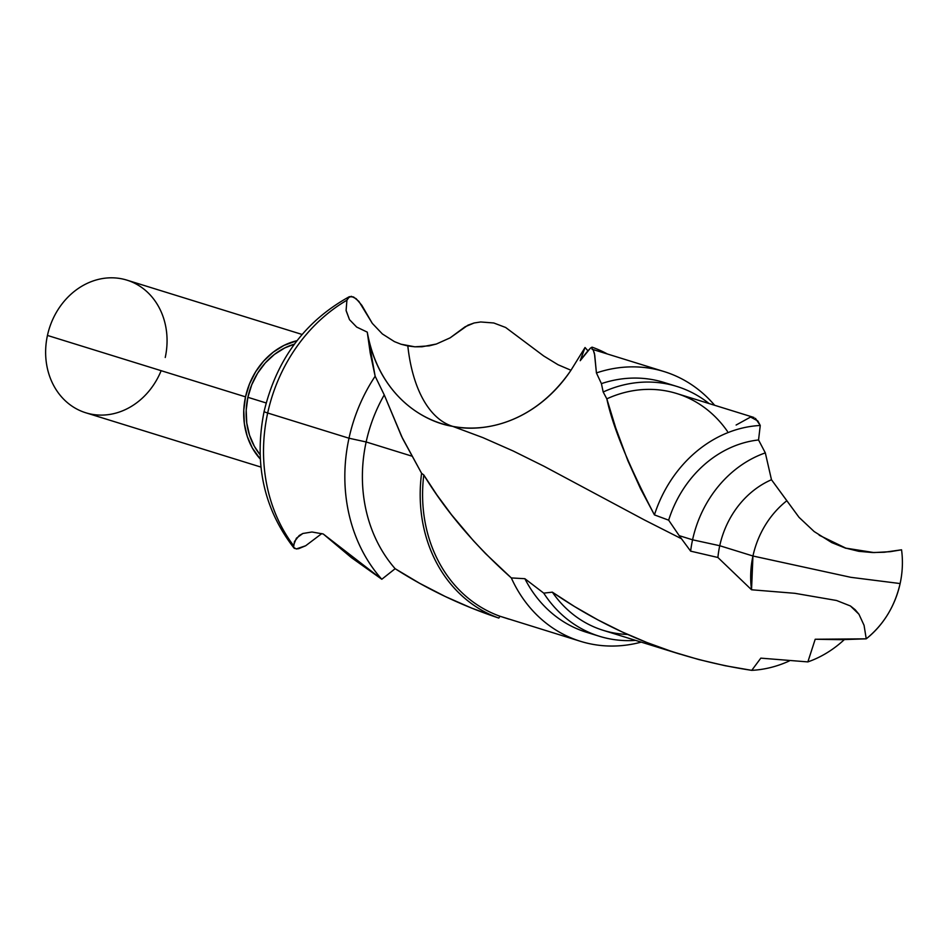 <?xml version="1.0" encoding="UTF-8"?>
<svg xmlns="http://www.w3.org/2000/svg" width="949" height="949" viewBox="0 0 949 949"><rect width="100%" height="100%" fill="white"/><g stroke="black" fill="none" stroke-linecap="round" stroke-linejoin="round"><path stroke-width="1.42" d="M294.51 548.486L293.573 547.312L296.218 548.949L298.674 548.676L305.649 545.77L321.806 533.563L305.649 545.77L296.218 548.949L293.573 547.312L294.475 541.535L299.232 535.485L302.838 533.492L311.972 531.998L323.241 533.99L351.391 557.621L381.806 579.258L395.152 568.7L419.672 583.315L445.223 596.494L471.57 608.072L498.818 618.072A143.287 123.429 -72.8 0 1 421.593 473.302L401.569 436.386L384.25 394.914L375.152 376.243L370.252 353.147L367.263 332.126A132.101 113.797 -72.8 0 0 441.226 423.503A132.101 113.797 -72.8 0 0 452.72 426.374A145.707 73.642 100.6 0 1 407.821 345.946L400.988 344.214L414.903 346.812L422.068 346.765L436.362 344.024L450.134 337.844L436.362 344.024L429.221 345.839L414.903 346.812L407.821 345.946A145.707 73.642 -79.4 0 0 452.72 426.374A132.101 113.797 -72.8 0 0 570.966 370.252L585.035 347.512L570.966 370.252L558.036 364.736L543.694 355.97L505.651 327.476L493.765 322.98L480.68 321.972L474.132 322.98L465.105 326.776L450.134 337.844L467.952 325.175L474.132 322.98L480.68 321.972L493.765 322.98L505.651 327.476L543.694 355.97L558.036 364.736L570.966 370.252C532.579 426.125 479.684 432.329 452.72 426.374L482.887 437.619L513.136 450.965L543.979 466.244L644.371 519.933L681.382 538.7L644.371 519.933L543.979 466.244L513.136 450.965L482.887 437.619L452.72 426.374C425.366 422.163 379.22 397.429 367.263 332.126L375.152 376.243L384.25 394.914L402.578 438.485L421.593 473.302L423.8 474.974C445.805 511.191 474.974 545.509 511.321 577.929L524.88 578.7L543.73 593.125L552.354 592.164C612.069 633.244 678.535 659.306 751.75 670.35L760.813 658.143L807.86 661.904L815.203 639.246L866.235 638.831L864.064 625.332L858.94 614.228L850.446 605.984L836.555 600.492L850.446 605.984L855.179 609.732L858.94 614.228L864.064 625.332L866.235 638.831C883.566 624.81 894.86 606.387 900.126 583.552A86.762 74.734 107.2 0 0 901.55 549.803L884.349 552.247L872.356 552.532L858.75 551.31L845.856 548.142L858.75 551.31L873.91 552.567L890.138 551.689L901.55 549.803A86.762 74.734 -72.8 0 1 900.126 583.552L850.838 577.324L900.126 583.552A86.762 74.734 -72.8 0 1 866.235 638.831L841.039 639.673L815.203 639.246L807.86 661.904A110.855 95.493 107.2 0 0 844.302 639.626A110.855 95.493 -72.8 0 1 807.86 661.904L760.813 658.143L751.75 670.35A123.975 106.798 107.2 0 0 789.26 660.979A123.975 106.798 -72.8 0 1 751.75 670.35L725.095 665.712L698.678 659.519L672.509 651.761L647.016 642.556L622.022 631.88L597.858 619.863L574.655 606.613L552.354 592.164A123.975 106.798 107.2 0 0 603.291 630.361L679.911 654.122M736.116 425.033L750.576 417.05L757.812 420.941L760.256 425.472L758.548 439.968L765.321 452.887L771.478 479.731L799.046 517.347L814.171 531.559L831.775 542.614L845.867 548.285L831.775 542.614L814.171 531.559L799.046 517.347L786.84 500.74A86.762 74.734 107.2 0 0 752.948 556.007L719.745 545.722L692.568 539.803L679.211 535.663L690.623 551.144A110.855 95.493 -72.8 0 1 692.568 539.803A110.855 95.493 107.2 0 0 690.623 551.144L717.907 557.49A86.762 74.734 -72.8 0 1 719.745 545.722A86.762 74.734 107.2 0 0 717.907 557.49L751.537 589.768A86.762 74.734 -72.8 0 1 752.948 556.007L850.838 577.324L752.948 556.007L751.537 589.768L794.894 593.315L836.555 600.492L794.894 593.315L751.537 589.768L717.907 557.49L690.623 551.144L679.211 535.663L692.568 539.803L719.745 545.722L752.948 556.007A86.762 74.734 -72.8 0 1 786.84 500.74L771.478 479.731A86.762 74.734 107.2 0 0 719.745 545.722A86.762 74.734 -72.8 0 1 771.478 479.731L765.321 452.887A110.855 95.493 107.2 0 0 692.568 539.803A110.855 95.493 -72.8 0 1 765.321 452.887L758.548 439.968A110.855 95.493 107.2 0 0 668.654 520.171L679.211 535.663L668.654 520.171A110.855 95.493 -72.8 0 1 758.548 439.968L760.256 425.472A123.975 106.798 107.2 0 0 654.43 514.892L668.654 520.171L654.43 514.892A123.975 106.798 -72.8 0 1 760.256 425.472L755.416 418.343M302.114 334.463L126.905 280.133A69.443 59.811 107.2 0 0 47.45 335.436A69.443 59.811 -72.8 0 1 121.116 278.698A69.443 59.811 -72.8 0 1 165.245 357.476M161.14 370.691A69.443 59.811 -72.8 0 1 85.778 412.779A69.443 59.811 -72.8 0 1 47.45 335.436L245.518 396.848A69.443 59.811 -72.8 0 1 297.037 340.679L283.976 345.412L273.217 352.174L263.656 361.071L255.661 371.759L249.54 383.847L245.518 396.848L47.45 335.436A69.443 59.811 107.2 0 0 85.778 412.779L260.975 467.098M247.879 397.299L266.183 402.969L247.879 397.299A66.655 57.426 107.2 0 0 260.121 454.785L254.403 446.386L249.528 435.211L246.752 422.993L246.194 410.182L247.879 397.299A66.655 57.426 107.2 0 1 294.439 344.131L284.795 347.915L274.463 354.392L265.281 362.933L257.606 373.206L251.734 384.808L247.879 397.299M293.573 547.312L293.443 545.45A158.495 136.526 -72.8 0 1 267.677 413.005A27.77 1.4 -167.7 0 1 264.107 411.486A27.77 1.4 12.3 0 0 267.677 413.005A158.495 136.526 107.2 0 0 293.443 545.45L296.42 538.19L302.838 533.492L311.972 531.998L323.241 533.99L381.806 579.258A158.495 136.526 -72.8 0 1 348.995 438.224L267.677 413.005L348.995 438.224A158.495 136.526 107.2 0 0 381.806 579.258L395.152 568.7A143.287 123.429 -72.8 0 1 366.148 441.961L348.995 438.224L366.148 441.961A143.287 123.429 107.2 0 0 395.152 568.7C427.311 589.27 461.866 605.735 498.818 618.072L500.004 616.257L580.515 641.322A141.199 121.626 -72.8 0 1 511.321 577.929A141.199 121.626 107.2 0 0 641.216 642.117A141.199 121.626 -72.8 0 1 580.515 641.322M411.641 456.066L366.148 441.961L411.641 456.066M585.035 347.512A158.495 136.526 -72.8 0 1 587.953 350.893A158.495 136.526 107.2 0 0 585.035 347.512L580.207 360.703L590.373 348.188L592.117 347.168L592.093 349.351L593.006 349.635L592.093 349.351L592.117 347.168A143.287 123.429 -72.8 0 1 607.324 353.965A143.287 123.429 107.2 0 0 592.117 347.168C590.539 347.571 586.565 352.079 580.207 360.703L585.035 347.512M753.352 417.287L676.732 393.527A123.975 106.798 107.2 0 0 606.826 398.841L615.652 427.691L627.87 460.716L640.563 488.782L654.43 514.892C628.629 465.425 612.757 426.742 606.826 398.841A123.975 106.798 -72.8 0 1 727.432 431.368M753.992 417.524L752.474 417.086M627.704 634.454L627.704 634.454A123.975 106.798 -72.8 0 1 552.354 592.164L543.73 593.125A130.784 112.658 107.2 0 0 635.64 640.385A130.784 112.658 -72.8 0 1 599.365 636.269A130.784 112.658 -72.8 0 1 543.73 593.125L524.88 578.7A130.784 112.658 107.2 0 0 586.518 632.283L599.365 636.269M709.081 403.562A130.784 112.658 107.2 0 0 603.184 391.996L606.826 398.841L603.184 391.996A130.784 112.658 -72.8 0 1 676.839 386.433A130.784 112.658 -72.8 0 1 709.081 403.562M670.35 384.665A130.784 112.658 107.2 0 0 663.992 382.447A130.784 112.658 107.2 0 0 601.417 383.633L603.184 391.996L601.417 383.633A130.784 112.658 -72.8 0 1 670.35 384.665M714.656 405.282A141.199 121.626 107.2 0 0 596.423 372.933L601.417 383.633L596.423 372.933A141.199 121.626 -72.8 0 1 664.158 371.593A141.199 121.626 -72.8 0 1 714.656 405.282M593.018 634.051A130.784 112.658 -72.8 0 1 524.88 578.7L511.321 577.929L485.402 553.457L473.492 540.8L451.558 514.785L436.884 494.904L423.8 474.974A141.199 121.626 107.2 0 0 500.004 616.257A141.199 121.626 -72.8 0 1 423.8 474.974L421.593 473.302A143.287 123.429 107.2 0 0 498.818 618.072L500.004 616.257L508.949 619.139M593.184 349.813L594.726 355.045L596.423 372.933L594.465 353.479L593.125 349.754L592.093 349.351M384.25 394.914A143.287 123.429 107.2 0 0 366.148 441.961A143.287 123.429 -72.8 0 1 384.25 394.914M375.152 376.243A158.495 136.526 107.2 0 0 348.995 438.224A158.495 136.526 -72.8 0 1 375.152 376.243M346.16 310.798L349.493 319.647L356.67 327.061L367.251 332.126L356.67 327.061L349.493 319.647L346.1 310.418L346.919 300.216A158.495 136.526 107.2 0 0 267.677 413.005A158.495 136.526 -72.8 0 1 346.919 300.216L347.939 297.962L351.296 296.313L356.124 298.662L361.818 305.305L372.305 323.372L358.9 301.402L353.55 296.978L349.351 296.681C304.961 321.201 276.539 359.469 264.095 411.498C253.774 463.456 263.739 508.961 293.965 548.012M400.988 344.214L394.416 341.616L382.376 333.953L372.305 323.372L382.376 333.953L394.416 341.616L400.988 344.214M260.323 459.102L252.327 447.987L247.238 436.35L244.356 423.622L243.774 410.288L245.518 396.848A69.443 59.811 -72.8 0 0 260.323 459.102M346.1 310.418L346.919 300.216L349.41 296.657M819.201 535.224L845.856 548.142L873.91 552.567M663.992 382.447L676.839 386.433M664.158 371.593L592.579 349.398"/></g></svg>
